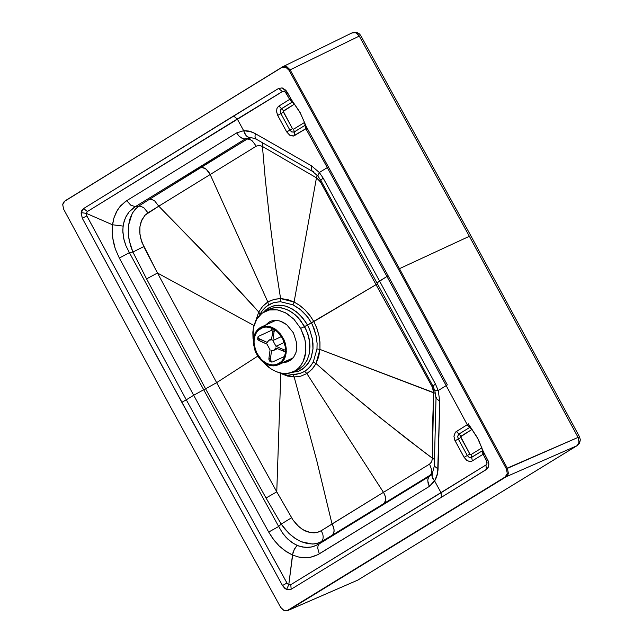 <?xml version="1.0" encoding="UTF-8"?>
<svg xmlns="http://www.w3.org/2000/svg" width="643" height="643" viewBox="0 0 643 643"><rect width="100%" height="100%" fill="white"/><g stroke="black" fill="none" stroke-linecap="round" stroke-linejoin="round"><path stroke-width="0.96" d="M259.868 327.817L256.195 331.314L254.403 334.754L253.398 338.901L253.294 343.442L255.568 352.219L258.872 357.741L261.91 361.012L265.487 363.625L269.353 365.296L273.187 365.891L276.691 365.449L280.983 363.215L283.346 360.659L285.146 357.211L286.151 353.063L286.248 348.53L285.476 343.973L283.981 339.745L280.678 334.223L275.903 329.546L272.142 327.375L268.26 326.242L264.554 326.178L259.868 327.817L264.193 326.226L267.745 326.17L271.507 327.118L275.196 329.047L281.312 335.091L285.066 342.59L286.296 351.375L285.661 355.587L284.222 359.244L282.148 362.13L279.673 364.147L293.063 357.966L275.357 365.738L271.804 365.795L268.043 364.854L264.353 362.917L261.018 360.168L258.237 356.881L254.483 349.382L253.254 340.589L253.889 336.377L255.327 332.72L257.401 329.843L259.868 327.817M260.319 328.645L263.164 327.408L266.515 326.982L272.037 328.227L277.278 331.635L282.43 338.21L284.761 344.069L285.5 348.41L285.404 352.742L284.447 356.704L282.735 359.992L280.477 362.427L276.377 364.565L273.026 364.983L269.369 364.412L265.68 362.821L262.272 360.329L259.37 357.203L256.211 351.938L254.789 347.903L254.049 343.555L254.146 339.223L255.102 335.268L256.814 331.981L259.073 329.537L262.714 327.544L257.964 330.574L255.986 333.323L254.612 336.819L254.001 340.838L254.218 345.082L256.726 352.999L261.412 359.525L264.603 362.146L268.123 363.994L271.716 364.894L275.108 364.838L278.081 363.938L281.586 361.39L283.563 358.641L284.937 355.153L285.548 351.134L285.331 346.882L282.824 338.965L278.138 332.447L274.947 329.819L271.426 327.978L267.834 327.07L264.442 327.126L260.319 328.645M271.209 330.47L271.796 328.123L271.209 330.47M257.883 337.157L257.682 339.279L259.491 340.814L259.716 339.134L257.907 337.591L258.824 336.185L272.97 329.658L258.824 336.185L258.02 336.811L258.124 338.001M258.502 338.403L267.191 342.422L269.039 340.099L271.394 339.882L273.315 328.838L271.394 339.882L268.798 340.227L267.191 342.422L259.716 339.134L259.491 340.814L266.966 344.109L258.277 340.091M257.899 339.689L257.682 339.279M268.935 359.863L268.935 358.344L269.369 360.948L271.418 362.025L270.422 358.995L268.935 358.344L270.068 349.864L268.935 358.344L270.422 358.995L270.422 360.514M270.59 361.125L271.217 361.929L272.696 361.913L271.418 362.025M272.696 361.913L284.536 356.447L272.696 361.913M271.555 350.515L270.422 358.995L271.555 350.515L274.151 350.17L275.759 347.976L285.492 351.914L275.759 347.976L273.91 350.298L271.555 350.515M285.564 350.202L283.467 349.583L283.241 351.271L283.467 349.583L285.106 350.105M284.278 342.462L275.984 346.288L283.467 349.583L275.984 346.288L284.278 342.462M274.014 332.053L274.722 329.666L274.014 332.053L272.528 331.402L274.014 332.053L272.881 340.533L275.984 346.288L272.881 340.533L274.014 332.053M281.457 336.578L272.881 340.533L281.457 336.578M266.966 344.109L270.068 349.864L266.966 344.109M271.595 328.774L271.627 330.277L271.595 328.774M296.728 343.145L293.417 332.841L296.728 343.145L296.753 348.771L295.997 352.42L293.674 357.178L291.448 359.606L287.461 361.905L283.185 362.62L288.586 361.446L293.546 357.347L295.676 353.361L296.544 350.178L296.728 343.145M253.037 338.99L252.844 332.15L253.471 327.576L256.71 319.193L259.282 315.761L262.36 313.028L269.216 309.982L277.181 309.822L285.645 312.828L293.972 319.266L300.643 328.404L293.819 319.113L286.722 313.446L278.99 310.191L274.328 309.524L269.819 309.854L265.599 311.172L261.822 313.43L256.774 319.097L254.66 323.453L253.31 328.38L253.037 338.99M263.325 362.178L268.284 366.96L272.471 369.829L277.093 371.992L281.779 373.205L286.392 373.43L290.789 372.659L294.832 370.915L298.384 368.262L301.35 364.766L303.633 360.554L305.152 355.74L305.867 350.483L305.763 344.953L304.83 339.311L300.643 328.404L303.978 336.217L305.055 340.308L305.706 344.399L305.73 352.179L303.07 361.784L299.67 366.936L297.42 369.114L294.84 370.915L290.331 372.787L286.891 373.39L281.53 373.165L276.225 371.662L271.274 369.106L263.325 362.178M265.551 325.109L269.168 322.014L272.085 320.809L277.012 320.439L280.404 321.187L286.657 324.659L293.417 332.841L286.657 324.659L283.073 322.32L279.287 320.857L275.566 320.359L272.142 320.793L270.108 321.532L265.551 325.109M291.826 359.276L290.218 359.373L291.826 359.276M304.621 326.531L300.643 328.404L304.621 326.531L308.005 334.464L309.733 342.639L309.267 353.738L307.241 359.895L303.745 365.328L298.786 369.444L295.86 370.826L298.762 369.46L303.641 365.449L307.073 360.249L309.187 354.108L309.958 346.714L309.741 342.687L309.082 338.556L306.486 330.381L300.385 320.15L295.193 314.773L289.479 310.802L283.708 308.399L278.266 307.483L272.889 307.933L267.681 309.918L270.285 308.704L275.807 307.507L281.361 307.836L286.802 309.5L292.428 312.635L297.854 317.28L304.621 326.531L307.499 325.061L309.524 329.248L312.369 338.668L312.988 343.651L313.004 348.61L311.124 357.773L309.323 361.679L304.452 367.7L298.465 371.276L291.038 372.586L298.77 371.156L302.234 369.363L307.844 363.994L311.381 357.05L312.972 349.036L312.53 339.625L309.741 329.763L307.499 325.061L304.621 326.531M388.099 275.718L386.949 276.482L446.186 385.639L447.335 384.884L446.186 385.639L386.949 276.482L379.547 281.031L435.504 384.12L438.213 390.534L446.186 385.639L467.244 424.701L468.401 423.954L467.244 424.701L446.186 385.639L438.213 390.534L435.504 384.12L379.547 281.031L376.943 282.928L388.099 275.718M447.263 384.747L388.018 275.574L447.263 384.747M433.856 385.72L432.876 385.985L435.504 384.12L432.876 385.985L376.943 282.928L377.923 282.679M376.042 284.672L432.297 387.038L433.165 386.531L432.297 387.038L376.042 284.672L313.824 321.564L316.895 328.348L318.944 335.413L319.965 342.518L319.949 349.422L433.671 392.817L433.39 389.851L432.297 387.038L433.671 392.736L435.536 393.251L433.671 392.817L435.552 393.331L319.949 349.422L319.892 341.626L318.976 335.558L316.557 327.44L313.824 321.564L311.461 322.907L313.953 328.308L316.163 335.855L317.103 343.434L316.983 348.94L319.949 349.422L318.647 356.913L316.026 363.552L340.075 384.651L373.036 411.93L406.738 438.735L432.393 458.21L432.602 424.01L433.671 392.817L432.393 458.21L434.491 458.973L432.393 458.21L423.89 451.868L381.379 418.665L340.075 384.651L316.026 363.552L319.949 349.422L316.983 348.94L317.103 343.434L316.163 335.855L312.369 324.675L311.461 322.907L307.499 325.061L377.433 283.836L376.042 284.672L320.503 182.001L376.042 284.672M285.701 373.454L292.911 374.564L296.495 374.314L302.379 372.578L306.864 369.821L310.095 366.695L313.254 362.065L316.983 348.94L313.254 362.065L316.026 363.552L313.254 362.065L310.673 365.988L307.547 369.251L303.938 371.783L299.927 373.519L292.911 374.564L285.701 373.454M291.97 372.265L295.804 370.85M351.914 32.954L355.426 32.672L357.556 33.958L359.252 36.08L360.739 35.566L470.845 235.756L469.366 236.286L359.252 36.08L469.366 236.286L399.464 268.67L469.366 236.286L578.073 437.401L469.366 236.286L470.845 235.756L579.536 436.846L578.073 437.401L579.536 436.846L580.332 439.804L579.608 443.035L577.285 445.543L358.038 579.97M357.749 580.123L288.691 610.135L357.749 580.123L576.972 445.712L506.314 476.68L507.825 474.976L508.356 473.184L507.407 468.369L508.356 473.184L507.825 474.976L506.314 476.68L576.972 445.712L578.467 444.024L579.07 441.54L578.073 437.401L506.218 468.594L507.407 468.369L506.218 468.594L398.427 269.168L399.464 268.67L290.13 69.854L359.252 36.08L290.13 69.854L399.464 268.67L398.427 269.168L506.218 468.594L507.255 468.088L399.464 268.67L507.407 468.369L578.073 437.401L579.013 442.215L577.285 445.543L357.749 580.123L288.217 610.376L285.693 610.85M280.485 607.024L171.432 408.683L63.794 209.505L171.432 408.683L280.485 607.024M279.335 372.691L280.798 373.479L280.83 373.036L280.798 373.479L279.335 372.691M250.77 137.449L256.211 139.153L254.99 137.12L255.223 133.583L254.99 137.128L256.211 139.153L312.385 171.327L311.164 169.246L311.397 165.765L254.411 133.141L248.608 131.019L243.657 130.682L244.774 133.744L246.502 136.059L248.6 137.305L250.666 137.441L245.168 138.976L243.215 138.743L239.26 136.38L236.624 132.932L126.751 200.648L130.674 205.125L135.319 206.676L130.674 205.125L126.751 200.648L125.2 201.685L119.63 206.982L116.311 212.094L113.875 218.073L112.445 224.753L123.07 226.087L124.252 220.742L126.317 215.935L129.171 211.812L133.969 207.52L245.168 138.976L249.701 137.473L247.523 136.83L246.028 135.569L243.657 130.682L236.624 132.932L243.657 130.682L237.291 119.003L282.896 91.226L284.375 91.354L285.741 92.447L289.655 99.4L278.371 106.408L276.956 108.458L276.53 111.335L277.696 115.41L286.698 131.928L289.776 135.239L293.755 135.986L305.891 128.753L305.554 128.134L306.598 127.193L305.554 128.134L327.303 167.598L328.444 166.818L327.303 167.598L305.891 128.753L307.024 127.973L293.28 136.075L289.897 135.303L286.698 131.928L277.696 115.41L276.546 111.601L276.94 108.506L278.419 106.368L289.655 99.4L285.251 91.933L283.041 91.193L87.384 211.523L86.275 213.347L112.445 224.753L112.091 231.89L113.264 241.696L115.298 248.945L119.333 258.084L129.38 252.627L125.94 245.779L124.075 240.144L122.845 232.171L123.07 226.087L112.445 224.753L86.275 213.347L86.596 215.421L186.285 399.817L193.672 395.268L119.333 258.084L115.298 248.945L112.445 236.785L112.203 227.092L113.875 218.073L117.323 210.285L120.916 205.487L126.751 200.648L236.624 132.932L238.657 135.769L241.197 137.859L243.882 138.896L247.266 139.009L245.168 138.976L135.319 206.676L138.743 206.114L149.634 199.185L138.743 206.114L140.921 206.339L143.895 207.81L147.962 212.801L143.895 207.81L140.921 206.339L138.743 206.114L132.956 212.214L130.167 218.073L128.56 225.114L128.278 232.903L129.315 240.876L132.9 252.048L130.778 246.438L128.905 238.706L128.27 232.83L128.56 225.114L132.161 213.548L135.175 209.264L138.743 206.114L135.319 206.676L129.171 211.812L125.538 217.471L123.36 224.254L122.797 230.138L123.617 238.191L125.94 245.779L129.38 252.627L119.333 258.084L193.672 395.268L203.694 389.754L129.38 252.627L132.9 252.048L143.727 246.599L132.9 252.048L146.564 278.877L132.9 252.048L129.38 252.627L203.694 389.754L205.575 388.822L146.564 278.877L157.479 273.018L143.727 246.599L140.696 238.384L139.772 232.517L139.917 226.778L141.147 221.586L144.739 215.509L147.962 212.801L158.781 206.178L202.223 250.633L258.743 312.016L255.56 321.323L258.743 312.016L262.722 306.293L267.858 302.033L210.189 174.526L158.781 206.178L154.754 201.01L151.796 199.451L149.634 199.185L247.266 139.009L250.127 139.587L252.297 140.921L256.26 146.17L259.185 145.382L262.199 146.323L262.593 142.802L262.44 146.467L259.185 145.382L256.26 146.17L210.189 174.526L267.858 302.033L273.878 299.429L280.597 298.577L274.754 299.204L269.586 301.069L267.858 302.033L268.501 304.951L267.858 302.033L265.527 303.665L262.079 307.024L258.743 312.016L260.005 314.202L259.193 315.858L262.545 310.288L266.339 306.47L273.275 302.757L280.34 301.696L280.597 298.577L280.34 301.696L292.927 304.806L300.418 309.629L307.097 316.364L311.461 322.907L308.286 317.915L303.223 312.112L298.971 308.503L292.927 304.806L294.1 302.017L280.597 298.577L275.566 266.323L270.044 223.017L265.286 179.284L262.44 146.467L262.834 142.939L262.44 146.467L316.452 177.83L262.44 146.467L265.286 179.284L270.044 223.017L275.566 266.323L280.597 298.577L287.333 299.477L294.1 302.017L299.759 305.449L305.055 309.934L309.813 315.351L313.824 321.564L310.384 316.123L304.951 309.838L298.891 304.838L294.1 302.017L316.452 177.83L317.079 175.137L316.452 177.83L317.144 175.209L316.525 177.862L320.503 182.001L321.379 181.463L320.503 182.001L318.751 179.582L316.452 177.83L294.1 302.017L292.927 304.806L280.34 301.696L274.119 302.507L270.028 304.091L265.655 307.032L262.545 310.288L260.005 314.202L258.743 312.016L251.453 303.858L209.361 258.197L158.781 206.178L145.109 215.108L141.741 220.131L139.917 226.778L139.949 234.357L141.757 241.937L157.479 273.018L146.564 278.877L205.575 388.822L216.643 382.649L157.479 273.018L253.985 325.511L157.479 273.018L216.643 382.649L257.722 356.134L216.643 382.649L276.763 491.839L280.798 373.479L294.164 376.983L292.911 374.564L294.164 376.983L300.811 376.163L306.848 373.559L304.694 371.341L306.848 373.559L309.259 371.855L313.197 367.884L316.026 363.552L311.976 369.315L306.848 373.559L383.453 492.337L429.588 464.093L431.686 461.778L432.393 458.21L434.483 459.263L432.401 458.507L431.686 461.778L429.588 464.093L431.791 470.146L431.453 473.248L430.44 474.992L332.664 534.928L334.079 531.689L333.878 528.297L332.029 523.973L316.806 460.814L294.164 376.983L287.485 376.059L280.798 373.479L276.763 491.839L216.643 382.649L205.575 388.822L266.025 498.02L276.763 491.839L292.903 519.89L296.905 524.833L301.704 528.9L305.883 531.222L310.135 532.557L314.226 532.862L317.98 532.203L321.267 530.7L383.453 492.337L306.848 373.559L300.811 376.163L294.164 376.983L316.806 460.814L332.029 523.973L321.267 530.7L317.465 532.356L310.73 532.661L303.472 530.009L298.882 526.705L293.104 520.187L276.763 491.839L266.025 498.02L205.575 388.822L203.694 389.754L278.676 526.496L281.2 524.077L266.025 498.02L281.2 524.077L291.56 517.776L281.2 524.077L278.676 526.496L203.694 389.754L193.672 395.268L268.686 532.058L278.676 526.496L282.526 533.015L287.542 538.898L293.698 543.632L298.786 546.044L305.417 547.442L311.871 546.952L317.795 544.725L321.621 541.567L317.304 543.359L312.337 544.058L301.125 541.679L296.246 539.107L290.178 534.542L284.753 528.892L281.2 524.077L288.603 533.071L294.623 538.038L301.125 541.679L307.667 543.681L313.816 543.978L316.637 543.528L321.621 541.567L322.947 539.099L323.196 536.712L322.786 534.108L321.267 530.7L322.786 534.108L323.196 536.712L322.947 539.099L321.621 541.567L332.664 534.928L321.621 541.567L319.169 543.922L429.178 476.487L430.44 474.992L428.479 477.484L427.78 480.088L428.077 483.206L429.339 486.405L317.674 554.756L312.434 556.806L308.672 557.553L302.732 557.658L298.649 557.023L292.485 555.013L284.536 550.456L279.046 545.819L272.656 538.352L268.686 532.058L193.672 395.268L186.285 399.817L287.228 583.466L288.763 584.792L292.943 552.755L294.856 548.326L297.146 545.401L292.067 542.588L286.175 537.508L282.526 533.015L278.676 526.496L268.686 532.058L274.143 540.329L279.046 545.819L286.473 551.782L292.485 555.013L288.763 584.792L290.805 584.68L486.052 464.921L486.936 463.764L487.048 462.052L483.142 454.271L471.858 461.152L469.374 461.449L466.649 460.267L464.101 457.318L454.762 440.117L453.926 436.171L455.389 432.168L467.244 424.701L467.598 425.328L468.835 424.75L467.598 425.328L467.244 424.701L455.3 432.273L453.926 436.308L455.099 440.793L464.101 457.318L466.85 460.412L469.422 461.457L471.801 461.176L483.142 454.271L486.719 460.975L486.928 463.78L485.971 464.969L441.05 492.731L434.676 481.044L441.05 492.731L441.42 497.296L486.341 469.543L485.971 464.969L486.341 469.543L488.342 467.139L488.841 463.82L488.15 460.846L482.949 450.799L478.368 439.458L468.329 423.825L477.516 437.819L483.568 452.142L488.125 460.806L488.857 464.278L488.576 466.472L487.072 468.98L441.42 497.296L441.05 492.731L290.805 584.68L288.763 584.792L286.955 583.024L186.285 399.817L181.824 402.293L282.51 585.54L286.955 583.024L282.51 585.54L286.577 589.462L288.763 584.792L286.577 589.462L284.72 588.289L282.59 585.685L161.377 364.726L82.336 218.339L81.114 213.203L81.757 210.623L83.614 208.533L278.572 88.461L282.189 87.93L285.862 90.253L292.187 100.911L300.08 112.388L306.301 126.639L388.018 275.574L306.301 126.639L300.08 112.388L291.4 99.681L287.22 92.166L282.092 87.906L278.572 88.461L233.53 115.997L237.291 119.003L243.657 130.682L251.622 131.895L255.223 133.583L311.397 165.765L319.338 172.501L323.22 178.183L379.547 281.031L323.22 178.183L320.64 180.112L323.22 178.183L319.338 172.501L327.303 167.598L386.949 276.482L327.303 167.598L319.338 172.501L311.397 165.765L311.373 170.057L312.418 171.343L313.744 171.593M431.718 474.309L429.178 476.487L432.393 473.377L432.08 476.961L434.676 481.044L432.546 478.135L431.839 475.281L434.314 466.095L436.01 398.339L434.885 390.727L438.213 390.534L439.756 401.192L437.65 473.111L434.676 481.044L429.339 486.405L435.52 479.574L437.353 474.574L438.028 469.92L439.756 401.192L438.213 390.534L434.885 390.727L432.876 385.985M436.01 398.306L439.756 401.192L436.01 398.298L436.693 397.101M487.691 459.858L486.542 460.605L487.691 459.858M481.953 447.906L482.411 450.759L482.813 450.462L482.419 451.707L483.126 451.209L482.419 451.707L482.805 453.604L483.857 452.696L482.805 453.604L483.142 454.271L484.3 453.532L483.142 454.271L482.459 450.727L471.624 457.374L472.364 460.886L471.624 457.374L469.422 457.486L467.3 455.501L464.101 457.318L467.3 455.501L458.29 438.976L455.099 440.793L458.29 438.976L457.695 436.235L458.917 434.065L456.297 431.421L458.917 434.065L469.856 427.354L467.598 425.328L468.956 426.759L469.792 426.301L468.956 426.759L469.856 427.354L458.644 434.266L457.679 436.565L458.29 438.976L467.3 455.501L469.06 457.318L471.006 457.631L482.411 450.759L481.824 447.946L471.038 454.561L471.624 457.374L471.038 454.561L469.856 454.046L467.3 455.501L469.856 454.046L460.846 437.529L458.29 438.976L460.846 437.529L461.023 436.179L458.917 434.065L461.023 436.179L471.922 429.492L469.824 427.378L471.922 429.492L469.856 427.354L470.387 427.113M434.314 466.079L438.06 468.956L434.314 466.095M506.314 476.68L288.691 610.135L285.613 610.842L283.965 610.456L280.678 607.362L282.39 609.46L284.519 610.657L288.691 610.135L506.314 476.68M506.403 468.932L507.287 473.505L505.133 476.993L506.121 476.801L287.654 610.352L505.358 476.849L506.499 475.716L507.287 473.505L506.403 468.932M297.146 545.401L302.097 546.984L308.688 547.426L313.406 546.55L319.169 543.922L317.988 546.132L317.738 548.27L319.298 553.848L429.339 486.405L427.764 480.835L428.005 478.697L429.178 476.487L319.169 543.922L317.988 546.132L317.738 548.27L319.298 553.848L317.674 554.756L310.577 557.248L304.742 557.762L298.649 557.023L292.485 555.013L294.092 549.733L297.146 545.401M291.15 589.253L286.577 589.462L291.15 589.253L290.805 584.68L291.15 589.253L441.42 497.296L291.15 589.253M482.459 450.727L482.547 449.698L482.459 450.727M432.289 473.537L430.44 474.992L432.289 473.537M430.44 474.992L431.453 473.248L431.791 470.146L429.588 464.093L383.453 492.337L384.827 494.909L385.704 498.478L385.559 500.921L384.313 503.429L430.44 474.992M332.029 523.973L333.339 526.529L334.127 530.041L333.725 533.168L332.664 534.928L384.313 503.429L385.736 499.33L385.414 496.709L383.975 493.165L383.453 492.337L332.029 523.973M469.856 427.354L472.083 429.331L460.685 436.75L469.856 454.046L471.038 454.561L481.824 447.946L477.628 438.261L471.922 429.492L477.628 438.261L481.824 447.946M63.609 209.16L62.725 204.595L64.638 201.251L63.344 202.649L62.717 204.627L63.609 209.16M283.121 66.55L284.664 66.181L286.85 66.671L290.13 69.854L289.061 70.296L290.282 70.135L289.246 70.634L398.427 269.168L289.061 70.296L287.276 68.142L284.632 66.872L282.076 67.314L65.256 200.712M272.592 321.862L273.91 320.455L272.592 321.862M263.268 312.418L268.244 308.11L274.231 305.658L281.369 305.264L285.187 305.988L289.045 307.33L296.415 311.767L302.724 317.955L307.499 325.061L305.023 321.018L299.035 314.009L292.268 308.953L285.468 306.06L278.781 305.136L271.997 306.309L265.864 309.83L263.268 312.418M181.824 402.293L186.285 399.817L86.821 215.895L82.336 218.339L181.824 402.293M312.385 171.327L317.795 175.949L319.338 172.501L317.795 175.949L320.64 180.112L376.943 282.928M321.621 179.871L320.64 180.112M282.542 66.872L281.843 67.459L282.647 66.808L282.076 67.314L285.765 67.21L289.061 70.296L290.13 69.854L286.818 66.655L284.608 66.181L282.647 66.808L352.243 32.777L354.317 32.423L355.981 32.897L359.26 36.072M82.336 218.339L86.821 215.895L86.275 213.347L81.163 212.64L82.336 218.339M282.325 91.475L278.572 88.461L282.325 91.475M286.183 93.122L287.317 92.335L286.183 93.122M289.655 99.4L290.797 98.612L289.655 99.4L290.041 100.051L289.655 99.4M304.637 122.419L305.103 125.272L304.517 122.459L293.634 129.163L294.221 131.976L293.634 129.163L292.444 128.648L289.889 130.103L292.444 128.648L283.442 112.139L280.887 113.594L283.442 112.139L283.611 110.789L281.513 108.675L283.611 110.789L294.381 104.158L292.284 102.044L280.991 109.117L280.276 111.062L280.887 113.594L289.889 130.103L291.56 131.871L293.915 132.128L305.144 125.248L305.128 126.261L305.859 125.723L305.128 126.261L305.554 128.134L305.144 125.248L294.221 131.976L294.952 135.488L294.221 131.976L291.834 132.016L289.889 130.103L286.698 131.928L289.889 130.103L280.887 113.594L277.696 115.41L280.887 113.594L280.316 110.644L281.513 108.675L278.893 106.031L281.513 108.675L292.332 102.012L290.041 100.051L291.271 99.456L290.041 100.051L291.448 101.457L292.252 101.007L291.448 101.457L292.332 102.012L292.83 101.771M83.614 208.533L87.384 211.523L86.275 213.347L81.163 212.64L83.614 208.533L87.384 211.523L237.291 119.003L233.53 115.997L83.614 208.533M292.332 102.012L294.381 104.158L283.282 111.36L292.444 128.648L293.634 129.163L304.517 122.459L300.201 112.838L294.381 104.158L300.201 112.838L304.517 122.459M305.144 125.248L305.208 124.075L305.144 125.248M247.266 139.009L251.783 137.538L247.266 139.009L201.042 167.268L203.976 167.847L206.194 169.197L210.189 174.526L256.26 146.17L252.297 140.921L250.127 139.587L247.266 139.009M158.781 206.178L210.189 174.526L208.774 171.978L205.463 168.667L201.042 167.268L149.634 199.185L151.796 199.451L154.754 201.01L158.781 206.178M282.438 66.936L64.871 201.106L282.799 66.727M65.345 200.664L64.871 201.106M275.831 320.367L261.074 327.174M278.475 364.79L292.935 358.119M273.846 350.331L277.39 348.691M269.104 340.067L271.523 338.949M267.681 309.918L264.056 311.951M352.243 32.777L354.333 32.182L357.17 32.528L359.517 33.975L360.739 35.566M63.697 202.127L65.449 200.592"/></g></svg>
